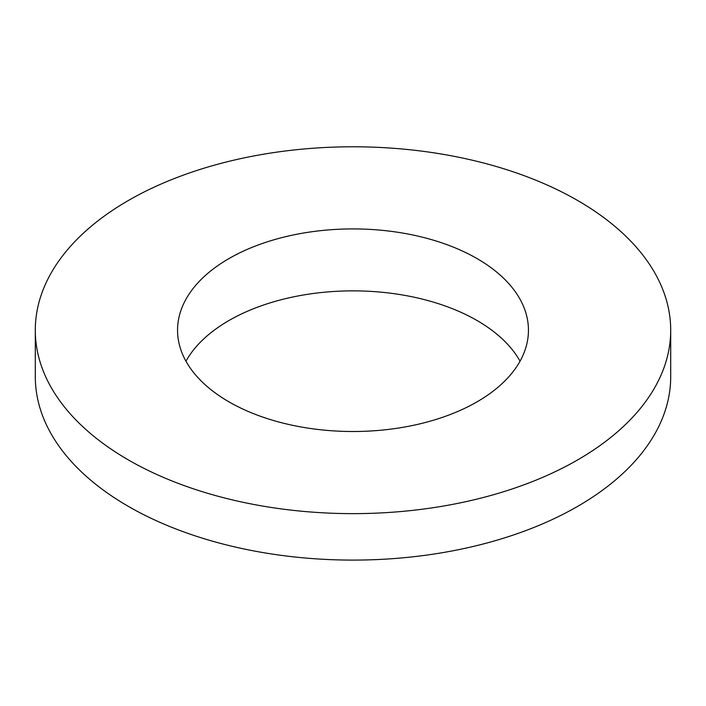 <?xml version="1.0" encoding="UTF-8"?>
<svg xmlns="http://www.w3.org/2000/svg" width="706" height="706" viewBox="0 0 706 706"><rect width="100%" height="100%" fill="white"/><g stroke="black" fill="none" stroke-linecap="round" stroke-linejoin="round"><path stroke-width="1.06" d="M128.351 459.915A317.7 183.419 0 0 0 474.582 499.672A317.7 183.419 0 0 0 670.7 330.214A317.7 183.419 0 0 0 353 146.786A317.7 183.419 0 0 0 35.3 330.214A317.7 183.419 0 0 0 128.351 459.915M35.3 330.214L35.3 376.669A317.7 183.419 0 0 0 128.351 506.37A317.7 183.419 0 0 0 474.582 546.135A317.7 183.419 0 0 0 670.7 376.669L670.7 330.214M520.04 361.181A175.45 101.293 0 0 0 353 290.863A175.45 101.293 0 0 0 185.96 361.181M228.938 401.838A175.45 101.293 0 0 0 420.141 423.794A175.45 101.293 0 0 0 528.45 330.214A175.45 101.293 0 0 0 353 228.92A175.45 101.293 0 0 0 177.55 330.214A175.45 101.293 0 0 0 228.938 401.838"/></g></svg>
